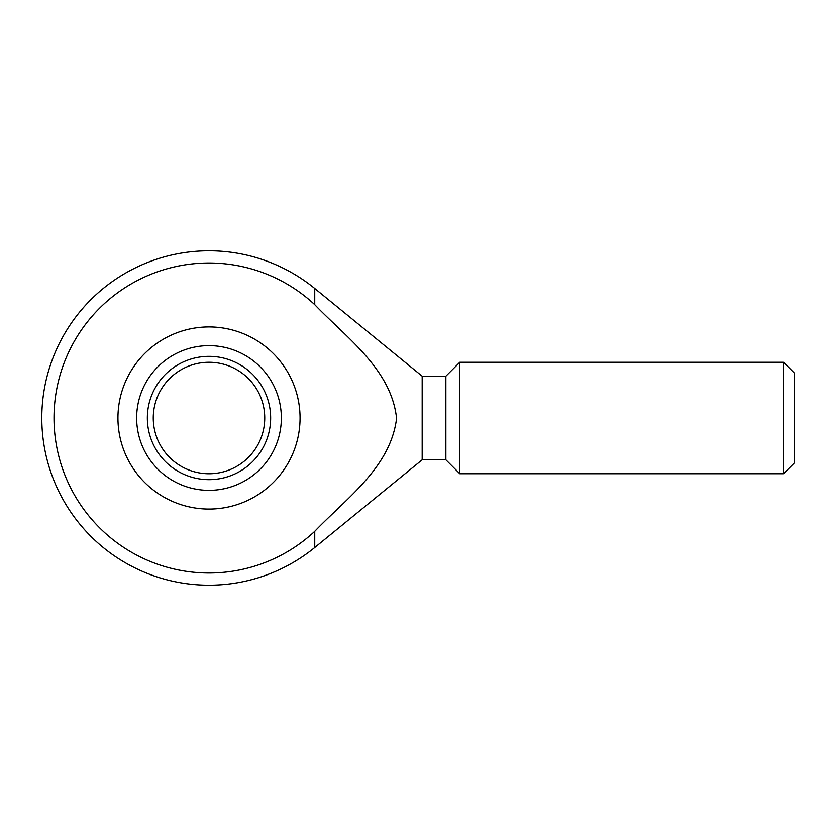 <?xml version="1.0" encoding="UTF-8"?>
<svg xmlns="http://www.w3.org/2000/svg" width="836" height="836" viewBox="0 0 836 836"><rect width="100%" height="100%" fill="white"/><g stroke="black" fill="none" stroke-linecap="round" stroke-linejoin="round"><path stroke-width="0.63" stroke-dasharray="4.18 3.13" d="M422.18 459.8L422.18 376.2M314.744 304.67C346.585 337.953 391.342 369.282 396.577 418.397C390.496 467.439 346.438 498.193 314.744 531.33A154.994 154.994 0 0 1 98.146 526.325A154.994 154.994 0 0 1 98.146 309.675A154.994 154.994 0 0 1 314.744 304.67L314.744 288.483M445.87 459.8L445.87 376.2M459.8 473.73L459.8 362.27M783.51 473.73L783.51 362.27M794.2 463.05L794.2 372.95M209 326.939A91.061 91.061 0 0 1 287.866 463.531A91.061 91.061 0 0 1 130.134 463.531A91.061 91.061 0 0 1 209 326.939M209 345.644A72.356 72.356 0 0 1 271.658 454.178A72.356 72.356 0 0 1 146.342 454.178A72.356 72.356 0 0 1 209 345.644M209 362.27A55.73 55.73 0 0 1 257.269 445.87A55.73 55.73 0 0 1 160.731 445.87A55.73 55.73 0 0 1 209 362.27M209 356.355A61.645 61.645 0 0 1 262.389 448.827A61.645 61.645 0 0 1 155.611 448.827A61.645 61.645 0 0 1 209 356.355M314.744 547.517L314.744 531.33"/><path stroke-width="1.25" d="M314.744 304.67C346.585 337.953 391.342 369.282 396.577 418.397C390.496 467.439 346.438 498.193 314.744 531.33L314.744 547.517L422.18 459.8L422.18 376.2L314.744 288.483L314.744 304.67A154.994 154.994 0 0 0 54.006 418A154.994 154.994 0 0 0 314.744 531.33M422.18 376.2L445.87 376.2L445.87 459.8L422.18 459.8M445.87 376.2L459.8 362.27L459.8 473.73L445.87 459.8M783.51 473.73L794.2 463.05L794.2 372.95L783.51 362.27L783.51 473.73L459.8 473.73M783.51 362.27L459.8 362.27M209 345.644A72.356 72.356 0 0 1 271.658 454.178A72.356 72.356 0 0 1 146.342 454.178A72.356 72.356 0 0 1 209 345.644M209 326.939A91.061 91.061 0 0 0 117.939 418A91.061 91.061 0 0 0 209 509.061A91.061 91.061 0 0 0 300.061 418A91.061 91.061 0 0 0 209 326.939M209 362.27A55.73 55.73 0 0 1 257.269 445.87A55.73 55.73 0 0 1 160.731 445.87A55.73 55.73 0 0 1 209 362.27M209 356.355A61.645 61.645 0 0 1 262.389 448.827A61.645 61.645 0 0 1 155.611 448.827A61.645 61.645 0 0 1 209 356.355M314.744 288.483A167.2 167.2 0 0 0 41.8 418A167.2 167.2 0 0 0 314.744 547.517"/></g></svg>
